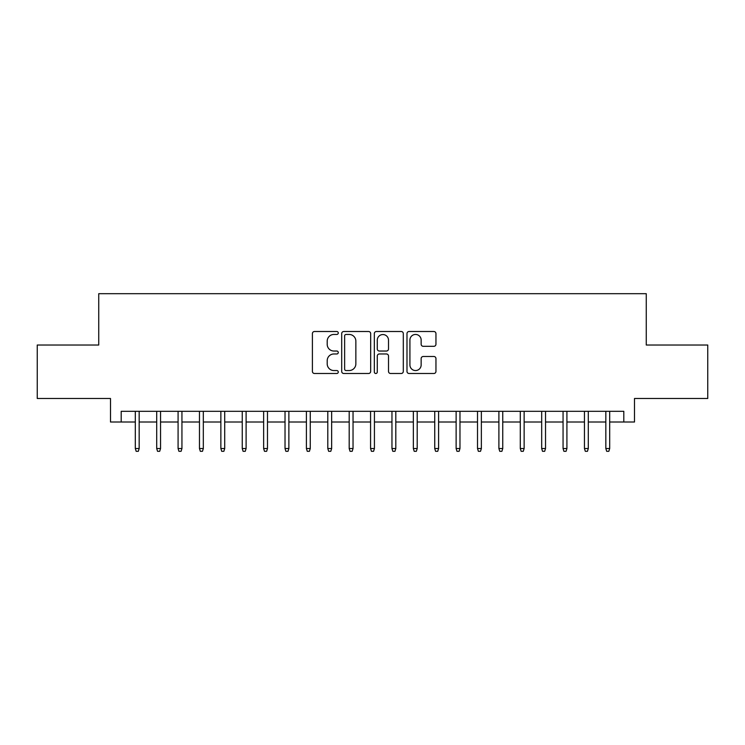 <?xml version="1.0" encoding="UTF-8"?>
<svg xmlns="http://www.w3.org/2000/svg" width="745" height="745" viewBox="0 0 745 745"><rect width="100%" height="100%" fill="white"/><g stroke="black" fill="none" stroke-linecap="round" stroke-linejoin="round"><path stroke-width="1.12" d="M338.277 332.978A1.471 1.471 0 0 0 336.815 331.506L314.502 331.506A2.095 2.095 0 0 0 312.406 333.611L312.406 371.401A2.095 2.095 0 0 0 314.502 373.496L336.815 373.496A1.471 1.471 0 0 0 338.277 372.025A1.471 1.471 0 0 0 336.815 370.554L333.928 370.554A6.714 6.714 0 0 1 327.204 363.839L327.204 360.692A6.714 6.714 0 0 1 333.928 353.968L336.815 353.968A1.471 1.471 0 0 0 338.277 352.506A1.471 1.471 0 0 0 336.815 351.035L333.928 351.035A6.714 6.714 0 0 1 327.204 344.311L327.204 341.163A6.714 6.714 0 0 1 333.928 334.449L336.815 334.449A1.471 1.471 0 0 0 338.277 332.978M433.851 346.313A2.095 2.095 0 0 0 435.955 344.209L435.955 333.611A2.095 2.095 0 0 0 433.851 331.506L409.079 331.506A2.095 2.095 0 0 0 406.984 333.611L406.984 371.401A2.095 2.095 0 0 0 409.079 373.496L433.851 373.496A2.095 2.095 0 0 0 435.955 371.401L435.955 358.587A2.095 2.095 0 0 0 433.851 356.492L423.253 356.492A2.095 2.095 0 0 0 421.149 358.587L421.149 364.938A5.615 5.615 0 0 1 415.533 370.554A5.615 5.615 0 0 1 409.918 364.938L409.918 340.065A5.615 5.615 0 0 1 415.533 334.449A5.615 5.615 0 0 1 421.149 340.065L421.149 344.209A2.095 2.095 0 0 0 423.253 346.313L433.851 346.313M121.193 422.015L121.193 411.315L623.807 411.315L623.807 422.015L634.498 422.015L634.498 398.482L707.75 398.482L707.75 345.019L646.26 345.019L646.26 293.688L98.74 293.688L98.74 345.019L37.25 345.019L37.25 398.482L110.502 398.482L110.502 422.015L135.311 422.015M370.665 333.611A2.095 2.095 0 0 0 368.561 331.506L343.79 331.506A2.095 2.095 0 0 0 341.694 333.611L341.694 371.401A2.095 2.095 0 0 0 343.79 373.496L368.561 373.496A2.095 2.095 0 0 0 370.665 371.401L370.665 333.611M376.439 331.506L401.21 331.506A2.095 2.095 0 0 1 403.306 333.611L403.306 371.401A2.095 2.095 0 0 1 401.21 373.496L390.603 373.496A2.095 2.095 0 0 1 388.508 371.401L388.508 356.073A2.095 2.095 0 0 0 386.404 353.968L379.373 353.968A2.095 2.095 0 0 0 377.277 356.073L377.277 372.025A1.471 1.471 0 0 1 375.806 373.496A1.471 1.471 0 0 1 374.335 372.025L374.335 333.611A2.095 2.095 0 0 1 376.439 331.506M139.166 422.015L156.701 422.015M160.548 422.015L178.083 422.015M181.938 422.015L199.474 422.015M203.32 422.015L220.865 422.015M224.711 422.015L242.246 422.015M246.101 422.015L263.637 422.015M267.483 422.015L285.028 422.015M288.874 422.015L306.409 422.015M310.265 422.015L327.8 422.015M331.646 422.015L349.191 422.015M353.037 422.015L370.572 422.015M374.428 422.015L391.963 422.015M395.809 422.015L413.354 422.015M417.2 422.015L434.735 422.015M438.591 422.015L456.126 422.015M459.972 422.015L477.517 422.015M481.363 422.015L498.899 422.015M502.754 422.015L520.289 422.015M524.135 422.015L541.68 422.015M545.526 422.015L563.062 422.015M566.917 422.015L584.452 422.015M588.299 422.015L605.834 422.015M609.689 422.015L623.807 422.015M346.099 334.449A1.471 1.471 0 0 0 344.628 335.921L344.628 369.092A1.471 1.471 0 0 0 346.099 370.554L349.144 370.554A6.714 6.714 0 0 0 355.859 363.839L355.859 341.163A6.714 6.714 0 0 0 349.144 334.449L346.099 334.449M388.508 340.167A5.615 5.615 0 0 0 382.893 334.552A5.615 5.615 0 0 0 377.277 340.167L377.277 348.93A2.095 2.095 0 0 0 379.373 351.035L386.404 351.035A2.095 2.095 0 0 0 388.508 348.93L388.508 340.167M135.311 448.537L136.167 451.312L138.309 451.312L139.166 448.537L135.311 448.537L135.311 411.315M139.166 448.537L139.166 411.315M156.701 448.537L157.558 451.312L159.691 451.312L160.548 448.537L156.701 448.537L156.701 411.315M160.548 448.537L160.548 411.315M178.083 448.537L178.94 451.312L181.082 451.312L181.938 448.537L178.083 448.537L178.083 411.315M181.938 448.537L181.938 411.315M199.474 448.537L200.331 451.312L202.472 451.312L203.32 448.537L199.474 448.537L199.474 411.315M203.32 448.537L203.32 411.315M220.865 448.537L221.721 451.312L223.854 451.312L224.711 448.537L220.865 448.537L220.865 411.315M224.711 448.537L224.711 411.315M242.246 448.537L243.103 451.312L245.245 451.312L246.101 448.537L242.246 448.537L242.246 411.315M246.101 448.537L246.101 411.315M263.637 448.537L264.494 451.312L266.635 451.312L267.483 448.537L263.637 448.537L263.637 411.315M267.483 448.537L267.483 411.315M285.028 448.537L285.884 451.312L288.017 451.312L288.874 448.537L285.028 448.537L285.028 411.315M288.874 448.537L288.874 411.315M306.409 448.537L307.266 451.312L309.408 451.312L310.265 448.537L306.409 448.537L306.409 411.315M310.265 448.537L310.265 411.315M327.8 448.537L328.657 451.312L330.799 451.312L331.646 448.537L327.8 448.537L327.8 411.315M331.646 448.537L331.646 411.315M349.191 448.537L350.048 451.312L352.18 451.312L353.037 448.537L349.191 448.537L349.191 411.315M353.037 448.537L353.037 411.315M370.572 448.537L371.429 451.312L373.571 451.312L374.428 448.537L370.572 448.537L370.572 411.315M374.428 448.537L374.428 411.315M391.963 448.537L392.82 451.312L394.952 451.312L395.809 448.537L391.963 448.537L391.963 411.315M395.809 448.537L395.809 411.315M413.354 448.537L414.201 451.312L416.343 451.312L417.2 448.537L413.354 448.537L413.354 411.315M417.2 448.537L417.2 411.315M434.735 448.537L435.592 451.312L437.734 451.312L438.591 448.537L434.735 448.537L434.735 411.315M438.591 448.537L438.591 411.315M456.126 448.537L456.983 451.312L459.116 451.312L459.972 448.537L456.126 448.537L456.126 411.315M459.972 448.537L459.972 411.315M477.517 448.537L478.364 451.312L480.506 451.312L481.363 448.537L477.517 448.537L477.517 411.315M481.363 448.537L481.363 411.315M498.899 448.537L499.755 451.312L501.897 451.312L502.754 448.537L498.899 448.537L498.899 411.315M502.754 448.537L502.754 411.315M520.289 448.537L521.146 451.312L523.279 451.312L524.135 448.537L520.289 448.537L520.289 411.315M524.135 448.537L524.135 411.315M541.68 448.537L542.528 451.312L544.669 451.312L545.526 448.537L541.68 448.537L541.68 411.315M545.526 448.537L545.526 411.315M563.062 448.537L563.918 451.312L566.06 451.312L566.917 448.537L563.062 448.537L563.062 411.315M566.917 448.537L566.917 411.315M584.452 448.537L585.309 451.312L587.442 451.312L588.299 448.537L584.452 448.537L584.452 411.315M588.299 448.537L588.299 411.315M605.834 448.537L606.691 451.312L608.833 451.312L609.689 448.537L605.834 448.537L605.834 411.315M609.689 448.537L609.689 411.315"/></g></svg>
